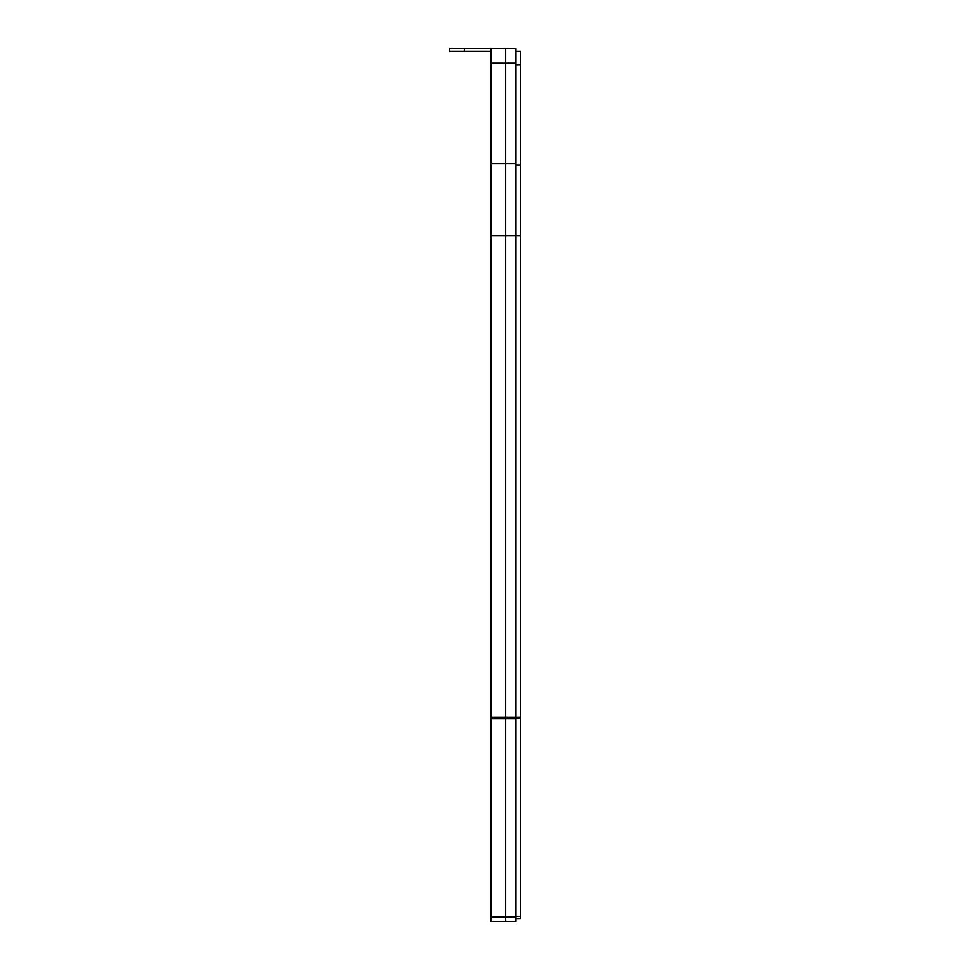 <?xml version="1.0" encoding="UTF-8"?>
<svg xmlns="http://www.w3.org/2000/svg" width="970" height="970" viewBox="0 0 970 970"><rect width="100%" height="100%" fill="white"/><g stroke="black" fill="none" stroke-linecap="round" stroke-linejoin="round"><path stroke-width="1.45" d="M490.893 235.686L505.637 235.686L505.637 48.5L515.955 48.5L490.893 48.5L490.893 921.5L505.637 921.5L505.637 917.135L490.893 917.135M490.893 718.734L505.637 718.734L505.637 917.135L505.637 717.206L490.893 717.206M515.955 48.5L515.955 235.686L505.637 235.686L505.637 717.206L505.637 48.5L449.619 48.5L449.619 51.446L464.363 51.446L464.363 48.5M515.955 51.446L520.381 51.446L515.955 51.446L520.381 51.446L520.381 918.554L515.955 918.554M520.381 235.686L515.955 235.686L515.955 717.206L505.637 717.206L505.637 718.734L515.955 718.734L515.955 717.206L520.381 717.206M515.955 718.734L515.955 917.135L505.637 917.135L505.637 921.5L515.955 921.5L515.955 917.135M490.893 51.446L464.363 51.446M520.381 164.924L515.955 164.924M515.955 64.711L520.381 64.711M520.381 916.371L515.955 916.371M515.955 717.97L520.381 717.97M515.955 63.244L490.893 63.244M515.955 163.457L490.893 163.457"/></g></svg>
